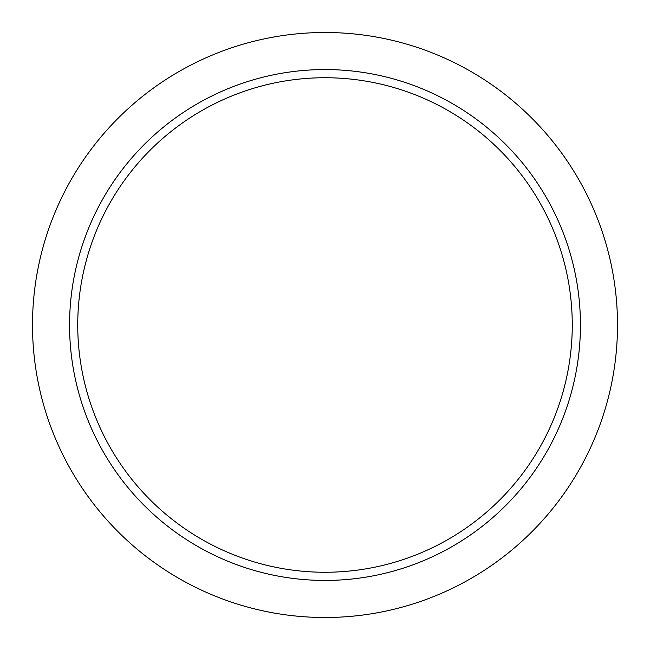 <?xml version="1.0" encoding="UTF-8"?>
<svg xmlns="http://www.w3.org/2000/svg" width="650" height="650" viewBox="0 0 650 650"><rect width="100%" height="100%" fill="white"/><g stroke="black" fill="none" stroke-linecap="round" stroke-linejoin="round"><path stroke-width="0.97" d="M325 617.5A292.5 292.5 0 0 0 617.5 325A292.5 292.5 0 0 0 325 32.5A292.5 292.5 0 0 0 32.5 325A292.5 292.5 0 0 0 325 617.5M325 69.566A255.434 255.434 0 0 1 580.434 325A255.434 255.434 0 0 1 325 580.434A255.434 255.434 0 0 1 69.566 325A255.434 255.434 0 0 1 325 69.566M77.74 325A247.26 247.26 0 0 0 325 572.26A247.26 247.26 0 0 0 572.26 325A247.26 247.26 0 0 0 325 77.74A247.26 247.26 0 0 0 77.74 325"/></g></svg>
